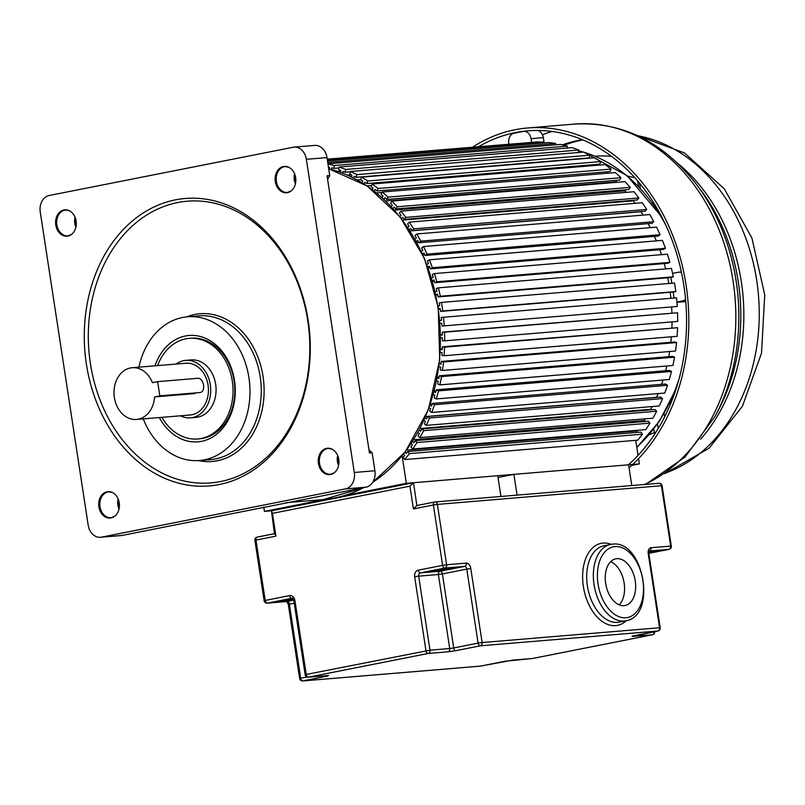 <?xml version="1.0" encoding="UTF-8"?>
<svg xmlns="http://www.w3.org/2000/svg" width="805" height="805" viewBox="0 0 805 805"><rect width="100%" height="100%" fill="white"/><g stroke="black" fill="none" stroke-linecap="round" stroke-linejoin="round"><path stroke-width="1.21" d="M107.065 491.785A13.232 10.344 -94.8 0 0 98.894 506.848A13.232 10.344 -94.8 0 0 111.06 517.897A13.232 10.344 -94.8 0 0 114.622 516.277A13.232 10.344 -94.8 0 0 119.371 503.98A13.232 10.344 -94.8 0 0 112.65 492.64A13.232 10.344 -94.8 0 0 107.065 491.785M354.291 472.485A14.42 11.28 85.2 0 1 345.375 488.907L101.44 537.156A14.42 11.28 85.2 0 1 100.464 537.287A14.42 11.28 85.2 0 1 88.178 525.112L40.25 211.936A14.42 11.28 85.2 0 1 49.155 195.504L293.101 147.265A14.42 11.28 85.2 0 1 294.077 147.124A14.42 11.28 85.2 0 1 306.363 159.299L354.291 472.485L374.899 470.764L372.151 452.792L369.465 453.014L327.041 175.782L329.728 175.56L326.981 157.589A14.42 11.28 -94.8 0 0 314.695 145.403L294.077 147.124M308.154 320.279A144.226 112.75 -94.8 0 0 185.291 198.483A144.226 112.75 -94.8 0 0 86.387 364.142A144.226 112.75 -94.8 0 0 209.25 485.938A144.226 112.75 -94.8 0 0 308.154 320.279M326.599 448.365A13.232 10.344 -94.8 0 0 318.428 463.439A13.232 10.344 -94.8 0 0 330.603 474.477A13.232 10.344 -94.8 0 0 334.156 472.857A13.232 10.344 -94.8 0 0 338.905 460.561A13.232 10.344 -94.8 0 0 332.183 449.23A13.232 10.344 -94.8 0 0 326.599 448.365M67.932 236.046A13.232 10.344 -94.8 0 0 71.494 234.426A13.232 10.344 -94.8 0 0 76.244 222.14A13.232 10.344 -94.8 0 0 69.522 210.799A13.232 10.344 -94.8 0 0 63.937 209.934A13.232 10.344 -94.8 0 0 55.766 225.008A13.232 10.344 -94.8 0 0 67.932 236.046M287.466 192.637A13.232 10.344 -94.8 0 0 291.028 191.016A13.232 10.344 -94.8 0 0 295.777 178.72A13.232 10.344 -94.8 0 0 289.055 167.38A13.232 10.344 -94.8 0 0 283.471 166.524A13.232 10.344 -94.8 0 0 275.3 181.588A13.232 10.344 -94.8 0 0 287.466 192.637M100.464 537.287L121.072 535.577A14.42 11.28 -94.8 0 0 122.048 535.436L365.993 487.196A14.42 11.28 -94.8 0 0 374.899 470.764M372.151 452.792L368.992 449.915M327.605 179.475L329.728 175.56M138.913 367.15A72.118 56.38 85.2 0 1 187.495 316.798A72.118 56.38 85.2 0 1 248.926 377.696A72.118 56.38 85.2 0 1 199.479 460.52A72.118 56.38 85.2 0 1 143.23 418.892M159.32 417.554A53.361 41.719 -94.8 0 0 209.924 438.473A53.361 41.719 -94.8 0 0 234.517 380.544A53.361 41.719 -94.8 0 0 197.819 335.927A53.361 41.719 -94.8 0 0 155.003 365.812M197.678 438.967L199.469 438.816A50.484 39.465 -94.8 0 0 234.084 380.835A50.484 39.465 -94.8 0 0 191.087 338.201L189.296 338.352A50.484 39.465 85.2 0 1 232.293 380.986A50.484 39.465 85.2 0 1 197.678 438.967A50.484 39.465 85.2 0 1 161.916 417.342M157.599 365.601A50.484 39.465 85.2 0 1 189.296 338.352M190.503 417.855L195.877 417.403A28.849 22.55 -94.8 0 0 215.66 384.267A28.849 22.55 -94.8 0 0 191.087 359.916L185.714 360.358A28.849 22.55 85.2 0 1 210.286 384.72A28.849 22.55 85.2 0 1 190.503 417.855A28.849 22.55 85.2 0 1 180.471 415.793M176.154 364.051A28.849 22.55 85.2 0 1 185.714 360.358M136.488 419.455L190.262 414.978A25.961 20.296 -94.8 0 0 208.062 385.162A25.961 20.296 -94.8 0 0 185.955 363.236L132.181 367.714A25.961 20.296 85.2 0 1 152.417 382.677L157.639 381.64L197.97 378.28A7.215 4.478 -101.2 0 1 203.504 384.78A7.215 4.478 -101.2 0 1 200.455 392.478A7.215 4.478 -101.2 0 1 200.153 392.518L159.823 395.879L154.6 396.915A25.961 20.296 85.2 0 1 136.488 419.455A25.961 20.296 85.2 0 1 114.38 397.539A25.961 20.296 85.2 0 1 132.181 367.714M154.6 396.915L194.931 393.554M159.823 395.879L157.639 381.64M532.276 142.344L327.222 159.159M543.999 142.948L543.979 142.123L537.207 141.932L327.263 159.43M555.631 144.85L555.702 143.471L548.94 142.535L327.504 160.99M567.092 148.04L567.324 146.118L560.632 144.427L327.937 163.828M578.282 152.497L578.765 150.032L572.184 147.617L339.167 167.038L345.758 169.453L345.214 172.22L343.021 171.415L342.678 173.135M356.192 177.301L589.21 157.881L589.944 155.194L583.524 152.065L350.507 171.485L356.927 174.615L356.192 177.301L354.059 176.255L353.586 177.986M366.828 183.56L599.836 164.15L600.751 161.564L594.553 157.74L361.536 177.16L367.744 180.984L366.828 183.56L364.756 182.292L364.152 184.003M596.918 165.287L597.25 164.361M372.182 184.023L605.199 164.602L611.136 169.08L610.039 171.546L377.022 190.966L378.119 188.501L372.182 184.023L371.085 186.478L373.067 187.978L372.333 189.648M607.302 171.777L606.608 173.317M386.712 199.439L619.729 180.028L620.997 177.704L615.362 172.592L382.345 192.013L387.98 197.124L386.712 199.439L384.84 197.738L383.965 199.358M385.696 200.998L615.966 181.809A164.421 128.538 85.2 0 1 616.56 182.353A164.421 128.538 -94.8 0 0 615.966 181.809L616.801 180.27M395.829 208.938L628.846 189.517L630.265 187.354L624.982 181.658L391.965 201.069L397.247 206.774L395.829 208.938L394.068 207.036L393.061 208.576M394.41 210.085L624.952 190.866A164.421 128.538 85.2 0 1 626.3 192.365A164.421 128.538 -94.8 0 0 624.952 190.866L625.666 189.779M404.281 219.373L637.298 199.952L638.868 197.96L633.978 191.721L400.96 211.141L405.851 217.38L404.281 219.373L402.651 217.29L401.524 218.729M402.56 220.097L633.324 200.858A164.421 128.538 85.2 0 1 635.165 203.303A164.421 128.538 -94.8 0 0 633.324 200.858L633.807 200.244M412.029 230.673L645.047 211.252L646.747 209.451L642.289 202.709L409.272 222.13L413.73 228.872L412.029 230.673L410.54 228.429L409.292 229.747M410.077 230.955L641.001 211.715A164.421 128.538 85.2 0 1 643.155 215.106A164.421 128.538 -94.8 0 0 641.001 211.715L641.122 211.584M418.992 242.748L652.01 223.327L653.831 221.727L649.836 214.543L416.819 233.963L420.814 241.148L418.992 242.748L417.664 240.353L416.316 241.54M650.229 227.664A164.421 128.538 -94.8 0 0 648.116 223.659A164.421 128.538 85.2 0 1 650.229 227.664M425.131 255.517L658.148 236.096L660.08 234.708L656.578 227.131L423.561 246.551L427.063 254.128L425.131 255.517L423.963 252.991L422.524 254.018M656.357 240.886A164.421 128.538 -94.8 0 0 654.415 236.408A164.421 128.538 85.2 0 1 656.357 240.886M430.393 268.86L663.411 249.449L665.443 248.282L662.455 240.373L429.437 259.794L432.426 267.703L430.393 268.86L429.397 266.224L427.626 267.24M661.519 254.662A164.421 128.538 -94.8 0 0 659.808 249.741A164.421 128.538 85.2 0 1 661.519 254.662M434.74 282.706L667.758 263.285L669.871 262.36L667.426 254.169L434.408 273.589L436.853 281.77L434.74 282.706L433.935 279.969L432.064 280.794M665.675 268.9A164.421 128.538 -94.8 0 0 664.256 263.577A164.421 128.538 85.2 0 1 665.675 268.9M438.141 296.924L671.159 277.504L673.332 276.819L671.451 268.417L438.433 287.838L440.315 296.23L438.141 296.924L437.518 294.127L435.575 294.731M668.804 283.491A164.421 128.538 -94.8 0 0 667.717 277.785A164.421 128.538 85.2 0 1 668.804 283.491M440.577 311.414L673.594 291.994L675.808 291.551L674.499 283.008L441.482 302.428L442.79 310.972L440.577 311.414L440.134 308.567L438.151 308.959M670.887 298.303A164.421 128.538 -94.8 0 0 670.173 292.275A164.421 128.538 85.2 0 1 670.887 298.303M442.005 326.065L677.267 306.453L676.552 297.83L443.535 317.25L444.259 325.874L442.005 326.065L441.764 323.187L439.751 323.358M671.913 312.994A164.421 128.538 -94.8 0 0 671.612 306.926A164.421 128.538 85.2 0 1 671.913 312.994M444.702 340.837L677.719 321.416L677.589 312.773L442.307 332.133L444.571 332.193L444.702 340.837L442.438 340.767L442.398 337.889L440.365 337.838M671.893 327.695A164.421 128.538 -94.8 0 0 672.024 321.889A164.421 128.538 85.2 0 1 671.893 327.695M444.119 355.73L677.136 336.309L677.599 327.716L442.327 346.824L444.581 347.136L444.119 355.73L441.865 355.418L442.015 352.55L440.003 352.278M670.847 342.286A164.421 128.538 -94.8 0 0 671.36 336.792A164.421 128.538 85.2 0 1 670.847 342.286M442.519 370.451L675.536 351.03L676.582 342.558L674.349 341.994L441.331 361.415L443.565 361.978L442.519 370.451L440.285 369.887L440.637 367.06L438.665 366.567M668.764 356.665A164.421 128.538 -94.8 0 0 669.629 351.523A164.421 128.538 85.2 0 1 668.764 356.665M439.912 384.881L672.93 365.47L674.56 357.168L672.366 356.363L439.349 375.784L441.543 376.589L439.912 384.881L437.719 384.076L438.262 381.318L436.622 380.715M665.665 370.713A164.421 128.538 -94.8 0 0 666.832 365.973A164.421 128.538 85.2 0 1 665.665 370.713M436.32 398.928L669.337 379.507L671.531 371.447L669.398 370.401L436.38 389.821L438.514 390.868L436.32 398.928L434.187 397.881L434.921 395.195L433.321 394.42M661.569 384.337A164.421 128.538 -94.8 0 0 662.988 380.03A164.421 128.538 85.2 0 1 661.569 384.337M431.772 412.462L664.789 393.041L667.536 385.283L665.463 384.015L432.446 403.436L434.519 404.704L431.772 412.462L429.699 411.184L430.615 408.598L429.095 407.662M425.614 416.547L656.548 397.308A164.421 128.538 -94.8 0 0 658.108 393.595A164.421 128.538 85.2 0 1 656.548 397.308L656.679 397.408M427.586 416.507L660.603 397.086L662.585 398.576L659.305 405.972L426.288 425.382L429.568 417.996L427.586 416.507L426.499 418.962L425.05 417.875M651.356 409.805L650.772 409.282A164.421 128.538 -94.8 0 0 652.191 406.565A164.421 128.538 85.2 0 1 650.772 409.282L420.019 428.522M419.928 437.608L652.946 418.187L656.729 411.224L654.847 409.514L421.83 428.934L423.712 430.645L419.928 437.608L418.057 435.908L419.314 433.583L417.966 432.355M645.067 421.488L644.191 420.542A164.421 128.538 -94.8 0 0 645.268 418.831A164.421 128.538 85.2 0 1 644.191 420.542L413.639 439.751M412.734 449.039L645.751 429.618L650.007 423.118L648.246 421.216L415.229 440.637L416.99 442.539L412.734 449.039L410.973 447.137L412.391 444.974L411.154 443.625M637.912 432.345L636.836 430.977A164.421 128.538 -94.8 0 0 637.339 430.323A164.421 128.538 85.2 0 1 636.836 430.977L406.565 450.166M404.754 459.575L637.771 440.164L642.471 434.187L640.84 432.104L407.823 451.525L409.453 453.597L404.754 459.575L403.124 457.502L404.694 455.509L403.567 454.06M631.684 465.421L639.351 463.901L638.546 458.649M638.043 455.358L635.749 440.325M271.516 510.803L264.412 511.396L263.758 507.11M639.351 463.901L406.334 483.322L344.309 495.588M324.797 499.452L264.412 511.396M402.098 455.63L406.334 483.322M642.471 434.187L409.453 453.597M405.026 451.927L406.263 453.517L407.823 451.525M650.007 423.118L416.99 442.539M412.432 441.311L413.81 442.81L415.229 440.637M656.729 411.224L423.712 430.645M419.053 429.88L420.572 431.259L421.83 428.934M423.772 420.2L425.402 421.428L424.316 423.893L426.288 425.382M662.585 398.576L429.568 417.996M667.536 385.283L434.519 404.704M429.779 404.935L431.53 406.012L432.446 403.436M432.325 403.778L430.393 403.939M671.531 371.447L438.514 390.868M433.804 391.612L435.646 392.508L436.38 389.821M436.159 390.636L434.298 390.787M674.56 357.168L441.543 376.589M436.884 377.847L438.805 378.551L439.349 375.784M439.107 377.042L437.296 377.193M676.582 342.558L443.565 361.978M439.007 363.739L440.989 364.242L441.331 361.415M441.13 363.105L439.369 363.256M677.599 327.716L444.581 347.136M440.154 349.41L442.176 349.692L442.327 346.824M442.217 348.937L440.486 349.078M677.589 312.773L444.571 332.193M440.325 334.95L442.348 335.011L442.307 332.133M442.348 334.639L440.637 334.779M440.063 323.338L441.764 323.197M677.267 306.453L444.259 325.874M439.51 320.491L441.522 320.32L441.291 317.442L443.535 317.25M438.484 309.08L440.194 308.939M675.808 291.551L442.79 310.972M437.709 306.111L439.701 305.719L439.268 302.871L441.482 302.428M435.958 295.012L437.689 294.861M673.332 276.819L440.315 296.23M434.952 291.933L436.894 291.319L436.26 288.522L438.433 287.838M432.496 281.217L434.257 281.076M669.871 262.36L436.853 281.77M431.249 278.067L433.12 277.242L432.305 274.515L434.408 273.589M428.139 267.824L429.94 267.673M665.443 248.282L432.426 267.703M426.63 264.603L428.401 263.587L427.415 260.951L429.437 259.794M422.927 254.913L424.778 254.752M660.08 234.708L427.063 254.128M421.136 251.653L422.796 250.466L421.629 247.94L423.561 246.551M416.879 242.597L418.811 242.436M653.831 221.727L420.814 241.148M414.786 239.316L416.326 237.958L414.998 235.563L416.819 233.963M646.747 209.451L413.73 228.872M407.652 227.664L409.051 226.185L407.572 223.931L409.272 222.13M638.868 197.96L405.851 217.38M399.763 216.817L401.031 215.217L399.401 213.134L400.96 211.141M630.265 187.354L397.247 206.774M391.2 206.825L392.307 205.134L390.546 203.242L391.965 201.069M620.997 177.704L387.98 197.124M382.013 197.789L382.969 196.038L381.087 194.337L382.345 192.013M376.529 192.908L382.113 192.435M374.305 191.147L375.05 189.467L377.022 190.966M611.136 169.08L378.119 188.501M367 185.864L371.528 185.492M600.751 161.564L367.744 180.984M362.089 182.725L362.693 181.014L360.62 179.746L361.536 177.16M357.259 179.928L360.66 179.646M589.944 155.194L356.927 174.615M351.453 176.929L351.916 175.208L349.783 174.172L350.507 171.485M347.519 175.118L351.111 174.816M350.427 171.787L345.214 172.22M578.765 150.032L345.758 169.453M340.485 172.31L340.827 170.61L338.633 169.805L339.167 167.038M338.07 171.465L340.696 171.244M338.996 167.943L333.964 168.366L331.73 167.802L331.519 169.483M567.324 146.118L334.317 165.538L333.964 168.366M327.947 163.938L334.317 165.538M329.295 168.909L329.497 167.239L328.41 166.967M555.702 143.471L327.726 162.469M543.979 142.123L327.373 160.175M685.558 299.329A8.654 6.762 85.2 0 1 682.63 300.909L676.904 302.046M676.925 302.328L685.759 301.593M681.382 271.969L678.836 272.181A8.654 6.762 85.2 0 0 678.253 272.271L672.567 273.388M678.836 272.181A8.654 6.762 85.2 0 1 681.523 272.643M673.956 298.051A164.421 128.538 -94.8 0 0 673.242 292.024M671.873 283.229A164.421 128.538 -94.8 0 0 670.776 277.534M523.109 131.446L514.103 133.228A8.654 6.762 85.2 0 0 508.76 143.079L508.901 144.015M523.703 131.356A8.654 6.762 85.2 0 1 531.069 138.671L531.602 142.123M544.13 142.928L543.325 137.645A8.654 6.762 -94.8 0 0 537.649 130.47M669.77 403.325L670.907 403.104M670.766 403.436L669.669 403.526M672.386 397.771L672.567 398.908M664.668 416.789L664.185 413.649M653.439 204.138L653.076 201.824M638.466 186.197L637.651 180.924M639.552 183.178L640.307 188.139M654.364 432.768L653.801 429.075M657.524 424.004L658.208 428.481M564.074 145.303A170.097 132.986 85.2 0 1 581.884 140.12A170.097 132.986 85.2 0 1 582.941 139.919M582.397 139.698A170.097 132.986 -94.8 0 0 578.302 140.422A170.097 132.986 -94.8 0 0 562.403 144.88M542.469 134.787A183.168 143.199 85.2 0 1 551.928 131.436M628.373 464.817A183.168 143.199 -94.8 0 0 676.774 254.058A183.168 143.199 -94.8 0 0 527.838 130.853A183.168 143.199 -94.8 0 0 515.381 132.604A183.168 143.199 -94.8 0 0 478.935 146.51M472.827 147.023A186.056 145.453 85.2 0 1 514.948 129.756A186.056 145.453 85.2 0 1 527.597 127.985A186.056 145.453 85.2 0 1 679.028 253.625A186.056 145.453 85.2 0 1 629.057 467.786M616.861 558.68A23.798 14.782 78.8 0 0 615.835 558.821A23.798 14.782 78.8 0 0 605.803 584.219A23.798 14.782 78.8 0 0 624.046 605.652A23.798 14.782 78.8 0 0 625.072 605.511A23.798 14.782 78.8 0 0 635.105 580.113A23.798 14.782 78.8 0 0 616.861 558.68M517.062 495.125L513.882 474.356L628.604 464.797L631.774 485.566M498.023 477.496L513.882 474.356M662.072 485.737A2.888 2.888 0 0 0 658.983 483.292A2.888 2.254 -94.8 0 1 661.438 485.727L662.072 485.737L671.31 546.092L670.676 546.092A2.888 2.254 -94.8 0 1 668.895 549.372A2.888 1.791 78.8 0 0 669.015 549.352L648.84 553.347L668.895 549.372L649.212 551.012A2.888 2.254 -94.8 0 0 650.963 547.732L670.676 546.092L661.438 485.727L437.387 504.403A2.888 2.254 -94.8 0 0 434.931 501.968A2.888 2.254 -94.8 0 0 434.73 501.998A2.888 1.791 78.8 0 0 434.609 502.008L416.859 505.52L413.508 482.728L409.936 486.16L272.442 513.349L271.456 510.813L413.378 482.748L497.752 475.705L500.931 496.464M275.069 533.574L275.924 536.13L255.97 540.075L265.207 600.439L289.599 595.609A2.888 1.791 78.8 0 0 291.823 598.306L267.431 603.136L287.144 601.486L293.734 600.188M271.456 510.813L274.525 534.188M434.489 502.038L416.99 505.5L413.418 508.941L409.936 486.16M610.643 561.689A23.798 14.782 -101.2 0 1 623.865 581.492A23.798 14.782 -101.2 0 1 619.176 604.827M112.65 492.64L108.886 491.825A12.981 10.143 -94.8 0 0 108.001 491.956A12.981 10.143 -94.8 0 0 99.911 506.174A12.981 10.143 -94.8 0 0 111.04 517.706A12.981 10.143 -94.8 0 0 111.613 517.635M118.999 509.112A12.981 10.143 85.2 0 1 118.164 498.979M101.44 537.156L122.048 535.436M365.993 487.196L345.375 488.907M326.981 157.589L306.363 159.299M372.705 482.296A167.299 130.792 -94.8 0 0 437.92 307.43A167.299 130.792 -94.8 0 0 328.692 168.788M363.719 487.639L323.187 499.593A167.299 130.792 -94.8 0 0 363.568 487.669M75.871 227.262A12.981 10.143 85.2 0 1 75.026 217.139M69.522 210.799L65.758 209.984A12.981 10.143 -94.8 0 0 64.873 210.105A12.981 10.143 -94.8 0 0 56.783 224.333A12.981 10.143 -94.8 0 0 67.912 235.855A12.981 10.143 -94.8 0 0 68.485 235.785M295.405 183.852A12.981 10.143 85.2 0 1 294.57 173.719M289.055 167.38L285.292 166.565A12.981 10.143 -94.8 0 0 284.406 166.685A12.981 10.143 -94.8 0 0 276.316 180.914A12.981 10.143 -94.8 0 0 287.445 192.435A12.981 10.143 -94.8 0 0 288.019 192.365M338.543 465.693A12.981 10.143 85.2 0 1 337.698 455.57M332.183 449.23L328.42 448.415A12.981 10.143 -94.8 0 0 327.534 448.536A12.981 10.143 -94.8 0 0 319.444 462.754A12.981 10.143 -94.8 0 0 330.573 474.286A12.981 10.143 -94.8 0 0 331.157 474.215M307.731 320.581A141.338 110.496 85.2 0 1 220.399 481.571A141.338 110.496 85.2 0 1 90.391 363.538A141.338 110.496 85.2 0 1 177.724 202.548A141.338 110.496 85.2 0 1 307.731 320.581M186.629 316.878A74.13 57.96 85.2 0 1 263.024 376.297A74.13 57.96 85.2 0 1 198.604 460.581M199.479 460.52L210.769 459.585A72.118 56.38 -94.8 0 0 260.216 376.75A72.118 56.38 -94.8 0 0 198.785 315.852L187.495 316.798M685.679 300.657L682.63 300.909M543.325 137.645L531.069 138.671M636.795 447.188A164.421 128.538 -94.8 0 0 678.967 379.175M666.198 226.014A164.421 128.538 -94.8 0 0 584.028 152.306M583.273 152.085A164.421 128.538 -94.8 0 0 578.614 150.827M611.488 156.341A152.296 119.059 -94.8 0 0 595.227 156.22M644.604 484.489A186.056 145.453 -94.8 0 0 731.483 271.889A186.056 145.453 -94.8 0 0 574.609 124.061L527.597 127.985M574.609 124.061C622.013 121.605 662.384 141.398 695.741 183.46A183.912 143.773 85.2 0 1 715.142 416.255L684.964 457.129L645.56 484.409M715.142 416.255L718.251 410.399A175.128 136.91 -94.8 0 0 699.776 188.722L695.741 183.46M677.629 163.254A172.984 135.24 85.2 0 1 700.622 439.178M665.866 472.927A172.984 135.24 -94.8 0 0 758.481 295.435A172.984 135.24 -94.8 0 0 637.761 135.733M625.797 620.806L619.146 622.124A38.942 24.19 78.8 0 1 617.465 622.356A38.942 24.19 78.8 0 1 587.61 587.278A38.942 24.19 78.8 0 1 604.032 545.72L612.555 544.14C643.859 539.843 657.293 616.177 625.797 620.806A38.942 24.19 -101.2 0 1 624.117 621.037A38.942 24.19 -101.2 0 1 594.261 585.96A38.942 24.19 -101.2 0 1 610.683 544.401A38.942 24.19 -101.2 0 1 612.353 544.17M625.898 617.757A36.054 22.399 78.8 0 0 642.863 580.294A36.054 22.399 78.8 0 0 615.01 546.575A36.054 22.399 78.8 0 0 598.055 584.028A36.054 22.399 78.8 0 0 625.898 617.757M626.23 620.715A41.83 25.981 -101.2 0 1 615.684 625.636A41.83 25.981 -101.2 0 1 583.373 586.523A41.83 25.981 -101.2 0 1 603.056 543.073A41.83 25.981 -101.2 0 1 611.126 544.321M293.614 599.826A10.817 0.594 -8.7 0 1 280.301 601.607A10.817 0.594 -8.7 0 1 282.766 600.46A10.817 0.594 -8.7 0 1 293 598.799L279.858 601.104M648.931 551.697A10.817 0.594 -8.7 0 1 657.222 550.882A10.817 0.594 -8.7 0 1 653.559 552.049A10.817 0.594 -8.7 0 1 648.81 552.894M449.22 569.075A10.817 0.594 -8.7 0 1 434.187 571.278A10.817 0.594 -8.7 0 1 435.787 570.202A10.817 0.594 -8.7 0 1 450.82 567.988A10.817 0.594 -8.7 0 1 449.22 569.075M272.442 513.349L275.924 536.13M326.246 675.677A2.888 1.791 78.8 0 0 327.323 676.089L302.932 680.909L480.384 666.117L512.795 660.12L532.518 658.48L652.261 634.793L632.549 636.433L657.796 631.029L480.344 645.821L455.952 650.651A2.888 1.791 -101.2 0 1 453.718 647.945L478.11 643.125L466.789 569.105L442.398 573.925L453.718 647.945L449.713 648.538A2.888 2.254 85.2 0 1 447.932 651.819L428.21 653.469A2.888 2.254 85.2 0 0 429.991 650.178L449.713 648.538L438.383 574.508L418.67 576.159L429.991 650.178L306.232 674.449L294.902 600.429A5.766 4.508 -94.8 0 0 289.599 595.609M327.323 676.089L328.178 675.506L308.456 677.146A2.888 1.791 78.8 0 1 306.232 674.449L305.175 674.741A2.888 2.888 0 0 0 308.265 677.176A2.888 2.254 -94.8 0 0 308.456 677.146L428.21 653.469A2.888 1.791 78.8 0 1 425.986 650.772L414.656 576.742L418.67 576.159A2.888 2.254 -94.8 0 1 420.452 572.868L440.164 571.228L464.555 566.398L444.843 568.048L420.452 572.868A2.888 1.791 -101.2 0 1 418.218 570.171A5.766 4.508 -94.8 0 0 414.656 576.742M418.218 570.171L442.609 565.352L433.382 504.987L413.418 508.941M274.445 533.685L257.197 537.096A2.888 2.888 0 0 0 254.903 540.366L255.97 540.075A2.888 1.791 -101.2 0 1 257.197 537.096A2.888 1.791 -101.2 0 1 257.328 537.076L274.455 533.695M447.932 651.819L455.952 650.651M658.792 483.322A2.888 2.254 -94.8 0 1 658.983 483.292L434.931 501.968A2.888 2.888 0 0 0 434.609 502.008A2.888 1.791 78.8 0 0 433.382 504.987L437.387 504.403L446.624 564.758L466.337 563.118A2.888 2.254 85.2 0 1 464.555 566.398A2.888 1.791 78.8 0 1 466.789 569.105L470.794 568.511A5.766 3.582 78.8 0 0 466.337 563.118M470.794 568.511L482.125 642.541L659.577 627.749L648.246 553.719A5.766 3.582 78.8 0 1 650.963 547.732M271.577 510.793L413.237 482.779M294.228 603.227L289.377 604.183L300.708 678.213L306.947 676.975M292.145 598.286L291.823 598.306A2.888 2.254 85.2 0 1 292.024 598.276C292.336 597.713 292.95 598.528 293.845 600.711L305.175 674.741M480.625 666.067A2.888 1.791 -101.2 0 1 480.505 666.107L504.896 661.277L532.316 658.5A2.888 2.888 0 0 0 532.638 658.46A2.888 1.791 78.8 0 1 532.518 658.48A2.888 2.254 85.2 0 1 532.316 658.5A2.888 2.254 85.2 0 1 532.115 658.51M654.083 631.774A2.888 2.254 -94.8 0 1 652.261 634.793A2.888 1.791 78.8 0 0 652.392 634.773L532.638 658.46A2.888 1.791 78.8 0 0 532.759 658.43M479.991 666.158A2.888 2.254 -94.8 0 0 480.183 666.148L302.74 680.939A2.888 2.254 -94.8 0 0 302.932 680.909A2.888 1.791 78.8 0 1 300.708 678.213L299.641 678.494L288.321 604.475L289.377 604.183A2.888 1.791 -101.2 0 0 287.144 601.486A2.888 2.254 -94.8 0 1 286.952 601.516L267.24 603.156A2.888 2.254 -94.8 0 0 267.431 603.136A2.888 1.791 78.8 0 1 265.207 600.439L264.141 600.721L254.903 540.366M671.31 546.092A2.888 2.888 0 0 1 669.015 549.352A2.888 1.791 78.8 0 0 669.508 549.131M654.696 631.653A2.888 2.888 0 0 1 652.392 634.773A2.888 1.791 78.8 0 0 652.875 634.551M632.549 636.433A2.888 2.254 -94.8 0 0 633.615 635.819A2.888 1.791 78.8 0 1 633.525 635.839L657.916 631.019A2.888 1.791 78.8 0 0 658.41 630.788M660.211 627.749L659.577 627.749A2.888 2.254 -94.8 0 1 657.796 631.029A2.888 1.791 78.8 0 0 657.916 631.019A2.888 2.888 0 0 0 660.211 627.749L648.88 553.729L648.246 553.719M633.394 635.859A2.888 1.791 78.8 0 0 633.525 635.839L632.156 636.131M294.902 600.429L293.845 600.711M446.624 564.758L442.609 565.352A2.888 1.791 -101.2 0 0 444.843 568.048A2.888 2.254 85.2 0 0 446.624 564.758M482.125 642.541L478.11 643.125A2.888 1.791 -101.2 0 0 480.344 645.821A2.888 2.254 -94.8 0 0 482.125 642.541M440.164 571.228A2.888 2.254 -94.8 0 0 438.383 574.508L442.398 573.925A2.888 1.791 78.8 0 0 440.164 571.228M286.077 502.692L323.187 499.593M114.622 516.277L111.04 517.706M372.624 482.426L405.237 451.917L428.351 409.685L439.721 359.885L438.232 307.44L424.567 258.707L400.115 216.907L367.13 185.955L328.692 168.758M75.418 218.155L76.083 226.205M71.494 234.426L67.912 235.855M294.952 174.735L295.626 182.785M287.445 192.435L291.028 191.016M338.08 456.576L338.754 464.626M330.573 474.286L334.156 472.857M118.546 499.996L119.21 508.046M578.624 150.777L583.474 152.065M583.615 152.105L627.095 175.671L661.72 216.837M676.069 388.976L659.355 421.347L636.836 447.439M627.628 176.114L634.813 177.684M656.015 432.033L649.182 434.77M636.584 135.19L684.512 152.97L724.299 188.813L751.92 238.018L764.75 294.922L761.51 353.154L742.421 406.253L709.104 448.194L664.789 473.652M432.879 570.846L452.048 567.907M286.791 601.506L288.321 604.475M299.641 678.494A2.888 2.888 0 0 0 302.74 680.939M264.141 600.721A2.888 2.888 0 0 0 267.24 603.156M648.88 553.729L649.051 551.033M308.265 677.176L328.521 675.476M648.931 551.707L656.387 550.882"/></g></svg>

